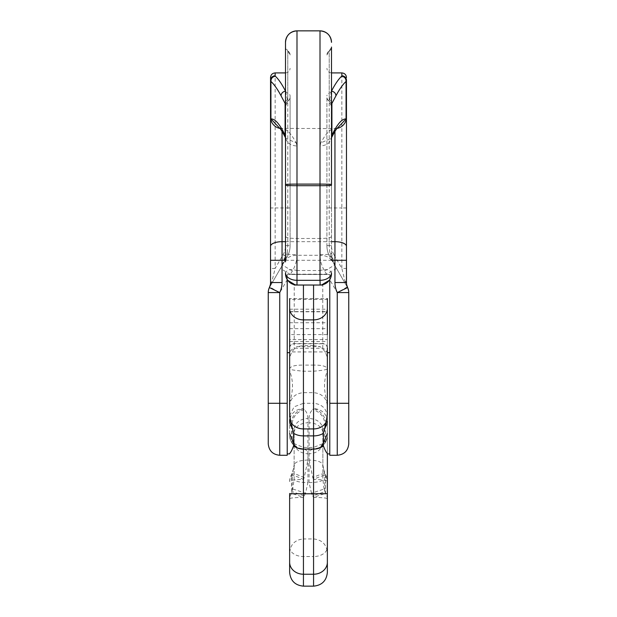 <?xml version="1.0" encoding="UTF-8"?>
<svg xmlns="http://www.w3.org/2000/svg" width="617" height="617" viewBox="0 0 617 617"><rect width="100%" height="100%" fill="white"/><g stroke="black" fill="none" stroke-linecap="round" stroke-linejoin="round"><path stroke-width="0.46" stroke-dasharray="3.08 2.31" d="M327.365 348.25A4.604 4.466 -0 0 0 322.76 343.777L322.76 343.584A4.604 4.273 180 0 1 327.365 347.857L327.365 339.574L289.635 339.574L289.635 352.955L290.414 351.929C290.53 350.533 291.802 349.307 294.24 348.266L322.76 348.266C325.198 349.307 326.47 350.533 326.586 351.929L290.414 351.929M327.365 453.518L327.365 353.009L326.586 351.929M329.779 455.277L329.779 274.449L326.725 274.449L324.627 270.994C321.573 265.935 320.038 260.49 320.007 254.644C326.987 254.582 330.828 254.219 331.506 253.556L331.506 72.914L331.506 91.108L329.208 101.412A4.604 4.041 180 0 1 331.506 104.913L331.506 184.498M327.365 413.884L327.365 403.001C323.563 389.165 323.563 381.661 327.365 370.678L327.365 352.955M327.365 421.288A13.805 12.587 -0 0 0 313.559 408.701L313.559 408.701A13.805 11.222 51.1 0 1 325.514 426.763L325.514 440.823A13.805 10.952 180 0 0 327.365 435.347L327.365 403.001M327.365 572.345L327.365 481.545A13.805 2.113 -0 0 0 313.559 479.432A13.805 1.905 -25.9 0 1 325.977 475.514A13.805 1.905 -25.9 0 1 325.514 476.455A13.805 10.18 -0 0 1 327.365 481.545A13.805 13.805 0 0 0 325.977 475.514L325.151 473.825L324.727 474.851L322.876 465.017L322.876 429.555L324.727 427.411L324.727 441.255L319.675 447.734L312.773 449.083L313.559 448.752L313.559 447.441L313.559 538.942L313.559 497.441L312.773 495.914L324.727 491.641L324.727 474.851L325.514 476.455L325.514 493.631A13.805 10.18 -0 0 1 327.365 498.721L327.365 481.545M322.76 348.266L322.76 343.777L294.24 343.777L294.24 285.031L322.76 285.031L322.76 343.584L294.24 343.584A4.604 4.273 0 0 0 289.635 347.857L289.635 435.347A13.805 13.404 180 0 0 303.441 448.752A13.805 12.224 117.8 0 1 297.001 447.556A13.805 12.224 117.8 0 1 291.486 440.823L291.486 426.763A13.805 11.222 -51.1 0 1 303.441 408.701L304.227 409.464C295.435 412.634 291.448 418.611 292.273 427.411L292.273 441.255L297.325 447.734L304.227 449.083L303.441 448.752L303.441 447.441L303.441 538.942L313.559 538.942C321.943 539.767 326.547 544.364 327.365 552.747L327.365 498.721A13.805 1.28 180 0 0 313.559 497.441A13.805 1.195 158.7 0 1 325.514 493.631L324.079 489.042L311.477 493.191L312.773 495.914M324.079 489.042L322.876 479.394L322.876 441.988L325.514 440.823A13.805 12.224 -117.8 0 1 320.007 447.549A13.805 13.805 0 0 0 327.365 435.347L327.365 453.896M348.235 289.118L347.217 286.944A11.507 11.507 0 0 1 348.759 292.689A11.507 11.507 0 0 0 348.759 292.574L348.759 292.589A11.507 11.507 0 0 0 347.217 286.944L329.987 257.096A23.006 23.006 0 0 1 326.902 245.589L326.902 97.794A4.604 3.633 180 0 0 329.239 100.957L331.56 104.381M347.556 287.507L348.759 292.589A11.507 11.507 0 0 0 347.217 286.944L336.535 268.441L326.578 274.187L290.422 274.187L292.373 270.994C295.427 265.935 296.962 260.49 296.993 254.644C290.013 254.582 286.172 254.219 285.494 253.556L285.494 47.046A4.604 4.597 180 0 0 287.792 51.026L287.792 101.412A4.604 4.041 0 0 0 285.494 104.913L285.494 90.391A4.604 3.201 180 0 0 287.792 93.167A4.604 3.201 180 0 1 290.098 95.936L290.098 97.794A4.604 3.633 0 0 1 287.761 100.957L287.792 101.412M346.731 285L346.461 268.449L341.857 268.449L341.857 207.96L331.506 207.96L331.506 72.914L331.506 253.556L331.892 257.759L334.591 265.063L336.535 268.441M324.627 270.994L334.591 265.063L331.506 253.556L329.709 252.584L330.673 256.695L334.591 265.063L329.987 257.096A23.006 23.006 0 0 1 326.902 245.589L326.902 97.794M348.759 443.777L348.759 403.287L337.26 403.287L337.26 292.689L329.779 279.74M307.922 460.051C299.538 460.344 294.941 462.002 294.124 465.017L294.124 479.394L292.273 491.641L292.273 474.851L291.849 473.825L295.798 474.141L304.227 477.55L307.922 460.051L307.922 422.784L309.078 422.784L309.078 418.449C317.462 419.105 322.059 422.807 322.876 429.555L322.876 441.988C322.76 444.325 321.696 446.245 319.675 447.734L320.007 447.549A13.805 12.224 -117.8 0 1 319.999 447.556A13.805 12.224 -117.8 0 1 313.559 448.752A13.805 13.404 180 0 0 327.365 435.347M285.494 273.524L285.494 273.524C286.396 269.675 290.229 268.68 296.993 270.547L296.993 285.031L320.007 285.031L320.007 270.547C326.771 268.68 330.604 269.675 331.506 273.524L331.406 275.066M329.709 252.584L329.208 245.589L331.506 245.589L331.506 207.96L329.208 207.96L329.208 51.026A4.604 4.597 180 0 0 331.506 47.046A4.604 4.597 0 0 1 329.208 51.026L331.506 47.039L331.506 104.913M347.494 287.298L344.911 280.781L341.857 268.449L333.974 254.79L329.987 257.096A23.006 23.006 0 0 1 326.902 245.589A23.006 23.006 0 0 0 329.987 257.096L330.673 256.695L331.977 258.176M346.461 268.449L346.461 260.289M289.998 418.426A13.805 12.587 0 0 1 303.441 408.701L303.441 403.287L313.559 403.287L313.559 408.701L312.773 409.464C321.565 412.634 325.552 418.611 324.727 427.411L325.514 426.763M309.078 418.449C309.125 414.801 310.359 411.809 312.773 409.464M309.078 460.051L312.773 477.55L321.202 474.141L325.151 473.825C323.007 467.416 322.244 464.485 322.876 465.017C322.059 462.002 317.462 460.344 309.078 460.051L309.078 422.784A13.805 10.458 180 0 1 322.876 433.234M312.773 477.55L313.559 479.432L313.559 556.542A13.805 9.232 180 0 0 327.365 547.31M311.477 493.191L309.078 482.594A13.805 3.201 180 0 0 322.876 479.394L322.876 465.017M312.773 449.083C310.459 450.024 309.225 451.613 309.078 453.857C317.462 453.156 322.059 449.199 322.876 441.988M346.461 282.54L344.911 280.781M348.497 290.129L348.674 291.162M348.752 292.08L348.759 292.635M331.506 137.591L331.506 137.013C330.828 142.488 326.987 145.489 320.007 146.021L320.786 142.92L331.198 138.355L331.506 137.707M337.137 128.375L334.561 128.583L337.761 127.758M337.113 128.398A11.507 11.499 180 0 1 334.954 128.606L334.954 128.606C330.774 128.413 326.054 133.187 320.786 142.92M331.506 101.574L329.478 99.391M289.635 403.001C293.437 389.165 293.437 381.661 289.635 370.678L289.635 352.955M287.221 455.277L287.221 274.449L329.779 274.449L329.779 279.586M292.921 489.042L305.523 493.191L307.922 482.594A13.805 3.201 0 0 1 294.124 479.394L294.124 441.988L291.486 440.823A13.805 10.952 -0 0 1 289.635 435.347L289.635 413.884M289.635 493.191L289.635 547.31A13.805 9.232 0 0 0 303.441 556.542L313.559 556.542L313.559 586.15M289.635 481.545A13.805 13.805 0 0 1 291.023 475.514L291.849 473.825C293.993 467.416 294.756 464.485 294.124 465.017L292.273 474.851L291.486 476.455A13.805 10.18 180 0 0 289.635 481.545A13.805 2.113 0 0 1 303.441 479.432A13.805 1.905 25.9 0 0 291.023 475.514A13.805 1.905 25.9 0 0 291.486 476.455L291.486 493.631A13.805 10.18 180 0 0 289.635 498.721A13.805 1.28 180 0 1 303.441 497.441A13.805 1.195 -158.7 0 0 291.486 493.631L292.273 491.641L304.227 495.914L303.441 497.441L303.441 538.942C295.057 539.767 290.453 544.364 289.635 552.747M285.494 236.512A11.507 1.982 180 0 0 296.993 238.494L320.007 238.494L320.007 30.858L296.993 30.858A11.507 11.499 -0 0 0 285.494 42.357L285.494 253.556L287.291 252.584L286.327 256.695L282.409 265.063L287.013 257.096A23.006 23.006 0 0 0 290.098 245.589L290.098 207.96L290.098 245.589A23.006 23.006 0 0 1 287.013 257.096A23.006 23.006 0 0 0 290.098 245.589A23.006 23.006 0 0 1 287.013 257.096L269.783 286.944L280.465 268.441L290.275 274.449L326.725 274.449M292.373 270.994L282.409 265.063L285.494 253.556L285.108 257.759L282.455 264.986L280.465 268.441M268.765 289.118L269.444 287.507L268.241 292.589A11.507 11.507 0 0 1 269.783 286.944A11.507 11.507 0 0 0 268.241 292.689A11.507 11.507 0 0 1 268.241 292.574L268.241 292.589A11.507 11.507 0 0 1 269.783 286.944L279.74 292.689L287.221 279.74M268.241 443.777L268.241 403.287L287.221 403.287M304.227 449.083C306.541 450.024 307.775 451.613 307.922 453.857C299.538 453.156 294.941 449.199 294.124 441.988C294.24 444.325 295.304 446.245 297.325 447.734L296.993 447.549A13.805 12.224 117.8 0 1 296.993 447.549A13.805 13.805 0 0 1 289.635 435.347M285.494 137.591L285.802 138.355L296.214 142.92L296.993 146.021C290.013 145.489 286.172 142.488 285.494 137.013L285.494 104.913M285.494 137.444L285.494 261.893A11.507 6.594 180 0 1 296.993 255.291L320.007 255.291L320.007 146.021M287.291 252.584L287.792 245.589L285.494 245.589A18.402 18.402 0 0 1 283.026 254.79L275.143 268.449L275.143 207.96L270.539 207.96L270.539 268.449L275.143 268.449L272.089 280.781L269.783 286.944M270.269 285L270.539 282.54L272.089 280.781M270.539 268.449L270.539 282.54M294.124 464.84L294.124 433.234A13.805 10.458 0 0 1 307.922 422.784L307.922 418.449C299.538 419.105 294.941 422.807 294.124 429.555L291.486 426.763M307.922 418.449C307.875 414.801 306.641 411.809 304.227 409.464M304.227 477.55L303.441 479.432L303.441 586.15M294.124 441.988L294.124 429.555M285.023 258.176L286.327 256.695L287.013 257.096L283.026 254.79M268.503 290.129L268.326 291.162M268.248 292.08L268.241 292.635M290.098 95.936L290.098 207.96L285.494 207.96L290.098 207.96L290.098 97.794M279.863 128.375L334.561 128.583M282.046 131.352L282.046 128.606C286.226 128.413 290.946 133.187 296.214 142.92M285.44 104.381L287.761 100.957L285.494 91.108L285.494 72.914C288.262 72.667 289.797 71.132 290.098 68.31M285.494 101.574L287.522 99.391M289.635 370.678L289.635 311.6L327.365 311.616L327.365 298.605L289.635 298.605L289.635 299.446L327.365 299.446M289.635 328.66L327.365 328.66L327.365 311.616M305.523 493.191L304.227 495.914M287.221 279.586L287.221 274.449L290.275 274.449M313.559 345.582L320.092 346.646L296.908 346.646L303.441 345.582L313.559 345.582L313.559 365.094C322.174 365.025 326.779 366.305 327.365 368.943L327.365 370.678M327.365 339.574L327.365 334.576L289.635 334.576L289.635 339.574M289.635 311.616L289.635 299.446M327.365 328.66L327.365 361.307C327.434 355.145 325.005 350.255 320.092 346.646M289.635 361.307C289.566 355.145 291.995 350.255 296.908 346.646M289.682 415.542L294.108 406.811L303.441 403.287L303.441 365.094C294.826 365.025 290.221 366.305 289.635 368.943C290.221 369.676 294.826 370.439 303.441 371.218L313.559 371.218C322.174 370.439 326.779 369.676 327.365 368.943L327.365 361.307M329.293 280.303L331.314 275.614M287.707 280.303L285.686 275.614L285.494 273.555M329.779 403.287L337.26 403.287L337.26 455.277M347.217 286.944L337.26 292.689L348.759 292.689A11.507 11.507 0 0 0 348.759 292.574M309.078 482.594L309.078 453.857M331.506 90.391A4.604 3.201 0 0 1 329.208 93.167L329.208 101.412M326.902 55.006L329.208 51.026A4.604 4.597 180 0 0 326.902 55.013A4.604 4.597 0 0 1 329.208 51.026L329.208 93.167A4.604 3.201 0 0 0 326.902 95.936M333.974 254.79A18.402 18.402 0 0 1 331.506 245.589L326.902 245.589L329.208 245.589L329.208 207.96L326.902 207.96L331.506 207.96M346.461 207.96L341.857 207.96L341.857 72.914M279.74 455.277L279.74 292.689L268.241 292.689A11.507 11.507 0 0 1 268.241 292.574M307.922 482.594L307.922 453.857M275.143 72.914L275.143 207.96L285.494 207.96L285.494 245.589L290.098 245.589L287.792 245.589L287.792 51.026L285.494 47.039A4.604 4.597 -0 0 0 287.792 51.026L290.098 55.006M290.098 55.013A4.604 4.597 180 0 0 287.792 51.026A4.604 4.597 -0 0 1 290.098 55.013M285.494 207.96L285.494 72.914M282.046 128.606A11.507 11.499 180 0 1 279.887 128.398M289.635 322.73L327.365 322.73M296.993 30.85L296.993 254.644M285.494 241.679L331.506 241.679M296.993 146.021L296.993 270.547L320.007 270.547L320.007 255.291A11.507 6.594 0 0 1 331.506 261.893M334.954 131.352L334.954 128.606M331.506 236.512A11.507 1.982 0 0 1 320.007 238.494L320.007 254.644M285.494 260.289L331.506 260.289M303.441 345.582L303.441 365.094L313.559 365.094L313.559 403.287C321.943 404.081 326.547 408.547 327.365 416.691M289.635 406.063C290.453 397.926 295.057 393.453 303.441 392.659L313.559 392.659C321.943 393.453 326.547 397.926 327.365 406.063M289.635 348.25A4.604 4.466 180 0 1 294.24 343.777L294.24 348.266M289.635 309.186L327.365 309.186M289.635 341.533L327.365 341.533M320.007 30.858A11.507 11.499 180 0 1 331.506 42.357M326.902 98.057L331.506 106.031M331.892 257.759L331.607 255.7M331.506 72.914C328.738 72.667 327.203 71.132 326.902 68.31M290.098 98.057L285.494 106.031M285.108 257.759L285.393 255.7M285.494 137.013L285.494 137.707M279.239 127.758L282.439 128.583M293.769 443.484L303.441 447.441L313.559 447.441L323.231 443.484M289.635 311.809L327.365 311.809M289.635 311.6L327.365 311.6M289.635 562.272L289.635 572.345M285.686 275.614L285.563 274.789"/><path stroke-width="0.93" d="M327.365 347.857L327.365 413.884L326.285 421.843L323.401 433.288A13.805 8.754 180 0 1 313.559 435.895L313.559 449.13A13.805 11.191 0 0 0 323.393 445.798L323.401 433.288M289.635 562.064L289.635 493.7L303.441 493.793L303.441 574.234L313.559 574.234A13.805 11.962 0 0 0 327.365 562.272L327.365 453.518C326.2 452.431 324.874 449.855 323.393 445.798M327.365 562.272L327.365 572.345C326.547 580.728 321.943 585.332 313.559 586.15L313.559 449.13L303.441 449.13A13.805 11.191 180 0 1 293.607 445.798L293.599 433.288L290.715 421.843L289.635 413.884L289.635 308.33A13.805 11.553 180 0 0 303.441 319.884L313.559 319.884A13.805 11.553 0 0 0 327.365 308.33M329.779 453.896L327.365 453.896L327.365 552.747M329.779 279.586L329.779 455.277L337.26 455.277C344.247 454.598 348.081 450.765 348.759 443.777L348.759 292.689M325.514 426.763A13.805 10.952 180 0 0 327.365 421.288M331.506 241.679L334.954 241.679A11.507 4.651 0 0 1 346.461 246.33L346.461 282.54A11.507 11.507 0 0 0 347.61 287.561A11.507 11.507 0 0 1 348.759 292.574L348.759 403.287L337.26 403.287L337.26 455.277M331.506 47.046L331.506 184.498A11.507 0.393 0 0 0 320.007 184.105L296.993 184.105A11.507 0.393 180 0 0 285.494 184.498L285.494 261.893M348.759 292.574L337.26 292.574L347.61 287.561L346.731 285M346.461 246.33L346.461 80.295L346.068 81.444C346.052 78.467 344.571 76.724 341.625 76.223C338.394 79.277 335.023 84.236 331.506 91.108C334.283 91.732 335.764 93.306 335.949 95.82C339.466 89.187 342.836 84.398 346.068 81.444L346.068 118.934L337.137 128.375M331.506 260.289L346.461 260.289L346.461 80.295A4.604 4.504 0 0 0 341.857 75.791L341.625 76.223M331.506 137.013L331.9 135.293L331.506 137.591M337.113 128.398A11.507 11.499 180 0 0 346.461 117.099A11.507 7.072 -0 0 1 346.068 118.934C341.887 118.719 337.16 124.171 331.9 135.293L331.9 103.432L331.506 104.913M348.235 289.118L348.497 290.129M348.674 291.162L348.752 292.08M331.56 104.381L331.506 103.795M335.949 95.82L331.9 103.432L331.506 101.574M289.635 347.857L289.635 308.261M289.635 453.518C290.8 452.431 292.126 449.855 293.607 445.798M303.441 586.15L303.441 574.234A13.805 11.962 180 0 1 289.635 562.272L289.635 572.345C290.453 580.728 295.057 585.332 303.441 586.15L313.559 586.15M279.74 455.277L279.74 403.287L287.221 403.287L287.221 455.277L279.74 455.277C272.753 454.598 268.919 450.765 268.241 443.777L268.241 292.574A11.507 11.507 0 0 1 269.39 287.561L270.269 285M291.486 426.763A13.805 10.952 -0 0 1 289.635 421.288A13.805 12.587 0 0 1 289.998 418.426M268.241 292.689L268.241 403.287L279.74 403.287L279.74 292.574L269.39 287.561A11.507 11.507 0 0 0 270.539 282.54L270.539 279.37M285.494 47.046L285.494 90.391M285.494 137.013L285.1 135.293L285.494 137.591M320.007 30.85C326.987 31.529 330.828 35.37 331.506 42.357L331.506 42.357A11.507 11.499 0 0 0 320.007 30.858L320.007 185.702L296.993 185.702L296.993 30.858L320.007 30.858L296.993 30.85A11.507 11.499 180 0 0 285.494 42.357L285.494 184.498M270.539 207.96L270.539 77.511L270.932 81.444C270.948 78.467 272.429 76.724 275.375 76.223C278.606 79.277 281.977 84.236 285.494 91.108C282.717 91.732 281.236 93.306 281.051 95.82C277.534 89.187 274.164 84.398 270.932 81.444L270.932 118.934L279.863 128.375M285.494 241.679L282.046 241.679A11.507 4.651 180 0 0 270.539 246.33L270.539 282.54L282.046 282.54A23.006 23.006 0 0 1 279.74 292.574L268.241 292.574M270.539 246.33L270.539 80.295A4.604 4.504 180 0 1 275.143 75.791L275.375 76.223M285.494 101.574L285.1 103.432L285.494 104.913M268.765 289.118L268.503 290.129M268.326 291.162L268.248 292.08M285.44 104.381L285.494 103.795M294.24 285.031L322.76 285.031M285.494 185.301A11.507 0.409 180 0 0 296.993 185.702L296.993 285.031L320.007 285.031A11.507 11.507 180 0 0 331.506 273.524M287.221 403.287L287.221 279.586M289.635 298.605L289.635 334.576M327.365 298.605L327.365 334.576M285.494 272.745A11.507 7.574 180 0 0 296.993 280.311L320.007 280.311L320.169 285.031L321.765 284.892L329.293 280.303M285.494 273.555L285.494 273.524A11.507 11.507 0 0 0 296.993 285.031L295.235 284.892L287.707 280.303M329.779 403.287L337.26 403.287L337.26 292.574A23.006 23.006 0 0 1 334.954 282.54L346.461 282.54L346.461 279.37M331.506 72.914L341.857 72.914L341.857 75.791M281.051 95.82L285.1 103.432L285.1 135.293C279.84 124.171 275.113 118.719 270.932 118.934A11.507 7.072 180 0 1 270.539 117.099A11.507 11.499 180 0 0 279.887 128.398M270.539 77.511C270.809 74.719 272.344 73.184 275.143 72.914L275.143 75.791M270.539 260.289L282.046 260.289L282.046 131.352M334.954 282.54L334.954 131.352M331.506 185.301A11.507 0.409 0 0 1 320.007 185.702L320.007 280.311A11.507 7.574 0 0 0 331.506 272.745M293.599 433.288A13.805 8.754 0 0 0 303.441 435.895L303.441 493.793L327.365 493.7M282.046 282.54L282.046 260.289L285.494 260.289M326.285 421.843A13.805 11.553 0 0 1 313.559 428.923L303.441 428.923L303.441 435.895L313.559 435.895L313.559 285.031M290.715 421.843A13.805 11.553 180 0 0 303.441 428.923L303.441 285.031M289.682 415.542L289.635 416.691M327.365 352.669L329.779 352.669M341.857 72.914C344.656 73.184 346.191 74.719 346.461 77.511M331.198 138.355C334.692 131.575 336.882 128.035 337.761 127.758L337.754 127.765M287.221 352.669L289.635 352.669M287.221 453.896L289.635 453.896M285.802 138.355C282.308 131.575 280.118 128.035 279.239 127.758L279.246 127.765M275.143 72.914L285.494 72.914M323.231 443.484L327.365 433.635M320.169 285.031L321.765 284.892M331.314 275.614L331.499 273.879M293.769 443.484L289.635 433.635M296.831 285.031L295.235 284.892M285.563 274.789L285.509 274.11M296.993 285.031C290.013 284.352 286.172 280.511 285.494 273.524M296.993 30.85C290.013 31.529 286.172 35.37 285.494 42.357"/></g></svg>
